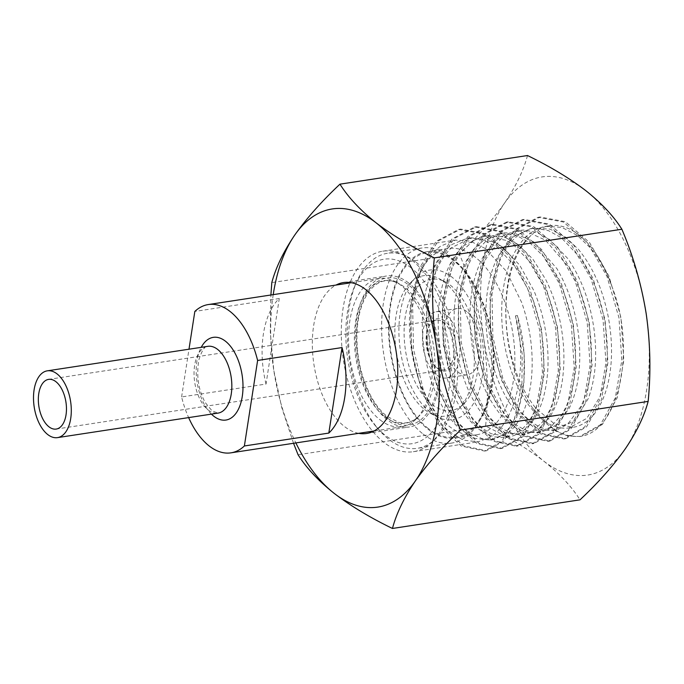 <?xml version="1.0" encoding="UTF-8"?>
<svg xmlns="http://www.w3.org/2000/svg" width="684" height="684" viewBox="0 0 684 684"><rect width="100%" height="100%" fill="white"/><g stroke="black" fill="none" stroke-linecap="round" stroke-linejoin="round"><path stroke-width="0.51" stroke-dasharray="3.42 2.56" d="M527.501 155.533C523.525 170.513 515.89 186.347 504.595 203.045C492.677 219.872 477.603 236.844 459.357 253.961C470.797 280.979 478.894 309.1 483.648 338.332C487.82 367.727 488.479 396.985 485.614 426.115C508.255 437.11 527.706 448.824 543.968 461.264A150.805 82.2 -98.7 0 0 625.236 448.909A150.805 82.2 -98.7 0 0 646.175 313.623A150.805 82.2 -98.7 0 0 585.855 190.691A150.805 82.2 -98.7 0 0 504.595 203.045A150.805 82.2 -98.7 0 0 483.648 338.332A150.805 82.2 -98.7 0 0 543.968 461.264C559.828 473.952 571.833 486.811 579.998 499.833M532.879 408.442C499.115 361.579 495.926 266.546 528.706 237.835C521.311 245.659 515.608 256.269 511.589 269.658C505.091 292.401 504.159 317.214 508.785 344.078C513.812 370.805 522.892 392.274 536.042 408.493L554.416 423.849L573.337 427.278L576.8 426.525C590.497 422.19 600.501 409.383 606.811 388.093C612.727 366.35 613.103 342.043 607.931 315.187C602.347 288.426 592.506 266.486 578.416 249.361L565.506 237.066L550.124 229.149L533.922 228.131C518.669 231.269 506.887 243.136 498.585 263.733C490.65 284.809 488.248 308.937 491.351 336.109C494.883 363.23 502.843 385.981 515.232 404.372C527.843 422.19 541.283 430.706 555.553 429.928L557.469 429.706L575.167 420.13L588.326 398.447C595.644 378.483 597.483 354.987 593.84 327.969C589.788 300.969 581.126 277.866 567.865 258.663L549.637 239.486L536.88 232.44L524.029 230.029L518.917 230.414L500.62 239.152L486.11 258.501C476.825 277.687 472.96 300.883 474.516 328.072C476.491 355.287 483.229 379.073 494.729 399.439C506.476 419.283 519.626 430.227 534.161 432.254L541.6 432.126L557.024 424.687L569.327 408.066C577.954 390.094 581.238 367.667 579.16 340.777C576.672 313.819 569.268 289.802 556.973 268.735L533.759 241.914L514.248 233.013L503.048 232.834L487.324 239.528L474.132 254.046C463.581 271.146 458.297 293.154 458.28 320.069C458.682 347.087 464.12 371.66 474.585 393.779C485.341 415.444 498.046 428.68 512.692 433.502L525.722 434.554L538.795 428.988L549.859 416.872C559.692 401.089 564.36 379.962 563.881 353.483C562.966 326.867 556.904 302.208 545.695 279.499L532.836 259.108L517.891 244.333L504.518 237.066L487.179 235.253L474.106 240.152L462.606 250.447C450.91 265.264 444.258 285.852 442.651 312.212C441.471 338.742 445.541 363.837 454.86 387.469C464.504 410.725 476.62 426.123 491.206 433.69L509.854 436.973L520.49 433.04L529.946 424.79C540.873 411.366 546.884 391.77 547.987 366C548.654 340.008 543.985 314.956 533.982 290.854L519.601 265.024L502.022 246.753L494.771 242.17L471.302 237.681L451.5 247.753C438.769 260.142 430.809 279.089 427.628 304.602C424.875 330.372 427.526 355.714 435.588 380.62C444.001 405.202 455.399 422.609 469.763 432.827L481.938 438.632L493.985 439.402L509.64 431.766C521.541 420.848 528.817 402.996 531.485 378.201C533.717 353.115 530.485 327.952 521.789 302.713L506.288 271.138L484.947 248.309L470.156 241.093L455.433 240.11L440.77 246.043C427.124 255.859 417.941 272.967 413.213 297.36C408.895 322.087 410.101 347.404 416.812 373.31C423.909 398.977 434.443 418.189 448.422 430.954L463.256 440.163L478.107 441.821L489.009 437.717C516.223 423.447 528.57 366.051 515.479 315.837L517.463 315.529C531.913 365.795 522.927 422.396 500.594 435.947L489.744 440.043L474.893 438.384L460.058 429.184C446.079 416.411 435.546 397.199 428.449 371.54C421.737 345.634 420.532 320.317 424.849 295.582C429.578 271.189 438.769 254.08 452.406 244.265L467.069 238.331L481.793 239.314L496.584 246.531L517.925 269.359L533.426 300.934C542.121 326.174 545.353 351.345 543.122 376.422C540.454 401.217 533.178 419.07 521.276 429.988L505.621 437.623L493.574 436.854L481.399 431.048C467.035 420.831 455.638 403.423 447.225 378.842C439.162 353.936 436.512 328.594 439.265 302.824C442.445 277.311 450.405 258.364 463.136 245.983L482.938 235.903L506.408 240.4L513.658 244.975L531.246 263.254L545.618 289.076C555.622 313.187 560.29 338.229 559.623 364.221C558.52 389.991 552.51 409.588 541.583 423.011L532.126 431.262L521.49 435.195L502.843 431.912C488.256 424.354 476.141 408.947 466.497 385.699C457.177 362.058 453.107 336.973 454.287 310.433C455.895 284.074 462.546 263.485 474.243 248.668L485.743 238.383L498.816 233.475L516.155 235.287L529.527 242.555L544.473 257.338L557.332 277.721C568.541 300.43 574.603 325.097 575.518 351.713C575.996 378.184 571.328 399.311 561.496 415.094L550.432 427.218L537.367 432.775L524.329 431.724C509.683 426.91 496.977 413.666 486.221 392C475.756 369.882 470.318 345.309 469.917 318.291C469.934 291.375 475.218 269.368 485.768 252.268L498.961 237.75L514.684 231.055L525.885 231.235L545.396 240.135L568.609 266.957C580.904 288.032 588.308 312.041 590.805 338.999C592.874 365.889 589.591 388.324 580.964 406.287L568.66 422.909L553.236 430.347L545.798 430.475C531.263 428.449 518.113 417.505 506.365 397.661C494.865 377.303 488.137 353.508 486.153 326.294C484.597 299.105 488.461 275.917 497.747 256.722L512.256 237.374L530.553 228.636L535.666 228.259L548.517 230.662L561.273 237.707L579.502 256.885C592.763 276.088 601.424 299.19 605.477 326.191C609.119 353.218 607.281 376.704 599.962 396.669L586.804 418.36L569.105 427.928L567.19 428.15C552.92 428.928 539.479 420.412 526.868 402.594C514.479 384.203 506.519 361.451 502.988 334.339C499.884 307.167 502.287 283.039 510.221 261.955C518.523 241.358 530.305 229.491 545.558 226.353L561.761 227.37L577.142 235.287L590.061 247.582C599.03 258.27 606.409 271.497 612.189 287.246C637.095 350.268 618.139 432.279 580.117 436.401C563.419 437.666 547.679 428.346 532.879 408.442L555.613 431.014L567.746 436.024L579.699 436.512L600.415 424.755L615.258 398.028L621.824 360.425L618.96 317.701L606.956 276.37L587.471 242.76L563.342 222.001L538.077 217.29L515.377 229.354L498.55 256.38L490 294.291L490.89 337.323L500.919 378.953L518.412 412.862L540.565 433.921L563.838 438.931L584.555 427.167L599.398 400.439L605.956 362.828L603.091 320.103L591.07 278.773L571.593 245.171L547.457 224.42L522.191 219.709L499.5 231.782L482.673 258.817L474.132 296.728L475.012 339.76L485.05 381.381L502.543 415.291L524.696 436.349L547.969 441.36L568.686 429.586L583.529 402.859L590.087 365.256L587.214 322.523L575.201 281.201L555.724 247.591L531.588 226.84L506.331 222.129L483.631 234.193L466.804 261.228L458.254 299.13L459.144 342.162L469.164 383.792L486.666 417.71L508.81 438.76L532.092 443.788L552.8 432.023L567.652 405.304L574.218 367.71L571.354 324.986L559.35 283.655L539.873 250.036L515.745 229.277L490.479 224.549L467.779 236.596L450.944 263.614L442.386 301.507L443.266 344.539L453.278 386.169L470.763 420.096L492.907 441.171L516.189 446.216L536.906 434.477L551.766 407.767L558.341 370.181L555.494 327.456L543.489 286.117L524.021 252.49L499.901 231.714L474.636 226.968L451.927 239.007L435.084 266.008L426.525 303.901L427.389 346.925L437.401 388.563L454.886 422.498L477.022 443.583L500.303 448.636L521.028 436.905L535.888 410.203L542.472 372.618L539.616 329.893L527.629 288.554L508.161 254.927L484.033 234.142L458.767 229.397L436.059 241.426L419.215 268.444L410.648 306.338L411.52 349.379L421.541 391.017L439.034 424.944L461.178 446.019L484.46 451.055L501.868 441.317L514.283 419.557L521.918 384.246L522.191 353.91L515.479 315.837M528.698 237.793A101.42 55.276 81.3 0 1 549.603 225.72A101.42 55.276 81.3 0 1 578.997 234.997A101.42 55.276 81.3 0 1 612.206 287.229M412.119 260.476A101.42 55.276 81.3 0 1 454.783 369.36A101.42 55.276 81.3 0 1 413.341 451.714A101.42 55.276 81.3 0 1 343.394 359.801A101.42 55.276 81.3 0 1 382.732 251.199A101.42 55.276 81.3 0 1 412.119 260.476M485.614 426.115L298.07 454.749M293.539 443.283L281.731 407.476L273.78 370.377A150.805 82.2 -98.7 0 0 295.864 442.924M273.224 294.642A150.805 82.2 -98.7 0 0 273.78 370.377L270.308 332.612L270.898 295.001M358.69 433.34A76.343 41.613 81.3 0 1 313.905 364.298A76.343 41.613 81.3 0 1 336.049 285.048M408.639 282.971A76.343 41.613 -98.7 0 0 386.52 275.985A76.343 41.613 -98.7 0 0 356.903 357.741A76.343 41.613 -98.7 0 0 409.562 426.927A76.343 41.613 -98.7 0 0 440.752 364.94A76.343 41.613 -98.7 0 0 408.639 282.971M459.357 253.961L271.813 282.595M580.117 436.401L581.682 436.204L602.399 424.448L617.242 397.729L623.808 360.126L620.944 317.402L608.94 276.071L589.454 242.452L565.326 221.702L540.061 216.982L517.361 229.046L500.534 256.081L491.984 293.983L492.873 337.015L502.902 378.645L520.396 412.563L542.549 433.613L565.822 438.632L586.539 426.867L601.381 400.131L607.939 362.529L605.075 319.796L593.054 278.474L573.577 244.863L549.44 224.113L524.183 219.41L501.483 231.474L484.657 258.509L476.115 296.42L476.996 339.452L487.034 381.082L504.527 414.991L526.68 436.041L549.953 441.052L570.67 429.287L585.513 402.551L592.07 364.948L589.206 322.224L577.185 280.893L557.708 247.292L533.571 226.541L508.315 221.83L485.614 233.894L468.788 260.929L460.238 298.831L461.127 341.863L471.156 383.493L488.65 417.402L510.794 438.461L534.076 443.48L554.784 431.724L569.635 405.005L576.202 367.402L573.337 324.678L561.333 283.347L541.856 249.737L517.728 228.969L492.463 224.241L469.763 236.296L452.928 263.314L444.378 301.208L445.25 344.232L455.262 385.87L472.747 419.796L494.891 440.872L518.173 445.908L538.889 434.169L553.749 407.467L560.324 369.873L557.477 327.149L545.473 285.818L526.005 252.191L501.885 231.414L476.62 226.669L453.911 238.699L437.067 265.708L428.509 303.593L429.372 346.626L439.384 388.264L456.869 422.199L479.005 443.283L502.287 448.336L523.012 436.606L537.872 409.904L544.455 372.318L541.6 329.585L529.613 288.255L510.144 254.619L486.016 233.843L460.751 229.089L438.042 241.127L421.199 268.137L412.632 306.039L413.504 349.071L423.524 390.709L441.018 424.644L463.162 445.72L486.444 450.756L503.851 441.018L516.266 419.258L523.901 383.946L524.175 353.602L517.463 315.529M454.347 260.322A94.238 51.368 -98.7 0 0 427.03 251.703A94.238 51.368 -98.7 0 0 390.478 352.611A94.238 51.368 -98.7 0 0 455.484 438.016A94.238 51.368 -98.7 0 0 493.985 361.494A94.238 51.368 -98.7 0 0 454.347 260.322M445.908 314.794A33.516 18.263 -98.7 0 0 436.195 311.733A33.516 18.263 -98.7 0 0 423.199 347.617A33.516 18.263 -98.7 0 0 446.319 377.987A33.516 18.263 -98.7 0 0 460.007 350.772A33.516 18.263 -98.7 0 0 445.908 314.794M475.235 257.133A94.238 51.368 -98.7 0 0 447.917 248.514A94.238 51.368 -98.7 0 0 411.366 349.421A94.238 51.368 -98.7 0 0 476.363 434.827A94.238 51.368 -98.7 0 0 514.872 358.305A94.238 51.368 -98.7 0 0 475.235 257.133M466.796 311.605A33.516 18.263 -98.7 0 0 457.083 308.544A33.516 18.263 -98.7 0 0 444.087 344.428A33.516 18.263 -98.7 0 0 467.206 374.798A33.516 18.263 -98.7 0 0 480.895 347.583A33.516 18.263 -98.7 0 0 466.796 311.605M380.09 419.891A75.001 40.878 -98.7 0 0 401.824 426.748A75.001 40.878 -98.7 0 0 416.163 419.01A75.001 40.878 -98.7 0 0 430.92 346.437A75.001 40.878 -98.7 0 0 395.181 281.569A75.001 40.878 -98.7 0 0 379.184 278.465A75.001 40.878 -98.7 0 0 348.541 339.367A75.001 40.878 -98.7 0 0 380.09 419.891M266.042 384.049A75.001 40.878 81.3 0 1 279.277 298.532L266.042 384.049L181.602 396.942A75.001 40.878 -98.7 0 0 188.63 417.599M279.277 298.532L194.837 311.425M436.657 367.573A25.137 13.697 -98.7 0 0 443.942 369.873A25.137 13.697 -98.7 0 0 453.689 342.958A25.137 13.697 -98.7 0 0 436.349 320.18A25.137 13.697 -98.7 0 0 428.458 327.491A25.137 13.697 -98.7 0 0 434.22 365.256A25.137 13.697 -98.7 0 0 436.657 367.573M437.58 368.608A26.479 14.432 -98.7 0 0 455.099 358.673A26.479 14.432 -98.7 0 0 448.054 324.225A26.479 14.432 -98.7 0 0 428.945 326.388A26.479 14.432 -98.7 0 0 435.015 366.162A26.479 14.432 -98.7 0 0 437.58 368.608M432.031 404.432A66.399 36.192 -98.7 0 0 463.974 403.654A66.399 36.192 -98.7 0 0 477.039 339.392A66.399 36.192 -98.7 0 0 445.395 281.962A66.399 36.192 -98.7 0 0 404.706 320.958A66.399 36.192 -98.7 0 0 432.031 404.432M424.721 409.613A71.05 38.723 -98.7 0 0 430.159 413.17A71.05 38.723 -98.7 0 0 458.896 408.784A71.05 38.723 -98.7 0 0 472.875 340.034A71.05 38.723 -98.7 0 0 439.017 278.585A71.05 38.723 -98.7 0 0 410.28 282.971A71.05 38.723 -98.7 0 0 395.66 346.822A71.05 38.723 -98.7 0 0 424.721 409.613M430.749 412.76A75.693 41.254 -98.7 0 0 436.537 416.547A75.693 41.254 -98.7 0 0 482.04 338.631A75.693 41.254 -98.7 0 0 415.359 277.841A75.693 41.254 -98.7 0 0 399.781 345.865A75.693 41.254 -98.7 0 0 430.749 412.76M428.304 428.56A93.298 50.855 81.3 0 1 392.086 297.848A93.298 50.855 81.3 0 1 463.239 269.787A93.298 50.855 81.3 0 1 484.64 409.947A93.298 50.855 81.3 0 1 428.304 428.56M416.18 262.271A98.658 53.779 81.3 0 1 457.681 368.197A98.658 53.779 81.3 0 1 417.377 448.311A98.658 53.779 81.3 0 1 388.777 439.29A98.658 53.779 81.3 0 1 379.235 430.168A98.658 53.779 81.3 0 1 356.612 281.945A98.658 53.779 81.3 0 1 387.589 253.251A98.658 53.779 81.3 0 1 416.18 262.271M423.114 434.049A98.658 53.779 -98.7 0 0 451.705 443.07A98.658 53.779 -98.7 0 0 482.69 414.367A98.658 53.779 -98.7 0 0 460.058 266.153A98.658 53.779 -98.7 0 0 421.925 248.001A98.658 53.779 -98.7 0 0 381.612 328.115A98.658 53.779 -98.7 0 0 423.114 434.049M410.998 267.76A93.298 50.855 -98.7 0 0 354.654 286.365A93.298 50.855 -98.7 0 0 376.055 426.525A93.298 50.855 -98.7 0 0 447.208 398.464A93.298 50.855 -98.7 0 0 410.998 267.76M181.602 396.942L188.989 349.199M387.708 418.198A74.402 40.553 -98.7 0 0 438.128 345.36A74.402 40.553 -98.7 0 0 368.283 290.811A74.402 40.553 -98.7 0 0 387.708 418.198M384.699 416.624A72.076 39.287 -98.7 0 0 419.36 415.778A72.076 39.287 -98.7 0 0 433.536 346.036A72.076 39.287 -98.7 0 0 399.2 283.698A72.076 39.287 -98.7 0 0 355.039 326.02A72.076 39.287 -98.7 0 0 384.699 416.624M211.424 414.119A41.827 22.794 81.3 0 1 201.224 347.335M208.252 410.024A33.781 18.408 -98.7 0 0 218.042 413.11L212.083 410.896L205.303 402.637C198.334 390.017 196.197 375.747 198.882 359.827C201.994 350.217 204.986 345.719 207.842 346.326A33.781 18.408 -98.7 0 0 194.042 373.755A33.781 18.408 -98.7 0 0 208.252 410.024M413.341 451.714L478.107 441.821M489.744 440.043L493.985 439.402M382.732 251.199L455.433 240.101M467.069 238.323L471.302 237.681M505.621 437.623L509.854 436.973M482.938 235.903L487.179 235.253M521.49 435.204L525.722 434.554M498.816 233.475L503.048 232.834M537.359 432.775L541.6 432.126M514.684 231.055L518.917 230.405M553.236 430.356L557.469 429.706M530.553 228.636L534.794 227.986M569.105 427.928L573.337 427.286M546.431 226.207L549.603 225.72M366.564 433.485L409.562 426.927M343.522 282.552L386.52 275.985M579.699 436.512L581.682 436.204M538.077 217.29L540.061 216.982M563.838 438.931L565.822 438.632M522.191 219.709L524.183 219.41M547.969 441.36L549.953 441.052M506.331 222.129L508.315 221.83M532.092 443.788L534.076 443.48M490.479 224.549L492.463 224.241M516.189 446.216L518.173 445.908M474.636 226.968L476.62 226.669M500.303 448.636L502.287 448.336M458.767 229.397L460.751 229.089M484.46 451.055L486.444 450.756M455.484 438.016L476.363 434.827M427.03 251.703L447.917 248.514M446.319 377.987L467.206 374.798M436.195 311.733L457.083 308.544M379.184 278.465L351.396 282.706M401.824 426.748L374.037 430.988M436.349 320.18L48.607 379.381M443.942 369.873L56.199 429.073M434.22 365.256L435.015 366.162M428.458 327.491L428.945 326.388M445.395 281.962L439.017 278.585M463.974 403.654L458.896 408.784M430.159 413.17L436.537 416.547M410.28 282.971L415.359 277.841M421.925 248.001L387.589 253.251M451.705 443.07L417.377 448.311M416.163 419.01L419.36 415.778C410.409 424.166 402.962 423.422 398.627 422.293L387.135 416.428C381.364 411.913 376.114 405.441 371.386 397.028C361.579 378.739 356.74 358.211 356.894 335.425C357.313 319.556 360.357 306.5 366.017 296.275C369.351 290.443 373.156 286.245 377.457 283.672C381.262 281.304 388.153 278.371 399.2 283.698L395.181 281.569M376.055 426.525L379.235 430.168M354.654 286.365L356.612 281.945M463.239 269.787L460.058 266.153M484.64 409.947L482.69 414.367"/><path stroke-width="1.03" d="M270.898 295.001L271.813 282.595C275.789 267.624 283.424 251.789 294.719 235.091C306.637 218.264 321.719 201.293 339.957 184.167L527.501 155.533C550.141 166.528 569.592 178.25 585.855 190.691C601.715 203.379 613.719 216.23 621.884 229.251C633.307 256.201 641.404 284.322 646.175 313.623C650.347 342.949 651.006 372.207 648.141 401.405C644.183 416.342 636.548 432.177 625.236 448.909C613.351 465.693 598.278 482.673 579.998 499.833L392.454 528.467C370.061 517.617 350.601 505.895 334.1 493.309C318.393 480.784 306.381 467.933 298.07 454.749L293.539 443.283M295.864 442.924A150.805 82.2 -98.7 0 0 334.1 493.309A150.805 82.2 -98.7 0 0 415.359 480.955A150.805 82.2 -98.7 0 0 436.307 345.668A150.805 82.2 -98.7 0 0 375.986 222.736A150.805 82.2 -98.7 0 0 294.719 235.091A150.805 82.2 -98.7 0 0 273.224 294.642M339.957 184.167C348.267 197.351 360.28 210.21 375.986 222.736C392.496 235.322 411.948 247.044 434.34 257.885C431.476 287.083 432.134 316.341 436.307 345.668C441.077 374.969 449.174 403.09 460.597 430.039C442.317 447.199 427.243 464.171 415.359 480.955C404.047 497.687 396.412 513.522 392.454 528.467M336.049 285.048A76.343 41.613 81.3 0 1 343.522 282.552A76.343 41.613 81.3 0 1 365.641 289.537A76.343 41.613 81.3 0 1 397.755 371.498A76.343 41.613 81.3 0 1 366.564 433.485A76.343 41.613 81.3 0 1 358.69 433.34M621.884 229.251L434.34 257.885M648.141 401.405L460.597 430.039M188.63 417.599A75.001 40.878 -98.7 0 0 209.193 445.985A75.001 40.878 -98.7 0 0 230.927 452.842A75.001 40.878 -98.7 0 0 244.376 445.977L328.816 433.083A75.001 40.878 81.3 0 0 342.051 347.566L328.816 433.083M342.051 347.566L257.62 360.459A75.001 40.878 -98.7 0 0 208.287 304.56A75.001 40.878 -98.7 0 0 194.837 311.425L188.989 349.199M48.915 426.773A25.137 13.697 -98.7 0 0 56.199 429.073A25.137 13.697 -98.7 0 0 65.946 402.158A25.137 13.697 -98.7 0 0 48.607 379.381A25.137 13.697 -98.7 0 0 38.338 399.789A25.137 13.697 -98.7 0 0 48.915 426.773M57.097 373.926A33.781 18.408 81.3 0 1 71.298 410.195A33.781 18.408 81.3 0 1 57.499 437.623A33.781 18.408 81.3 0 1 34.2 407.006A33.781 18.408 81.3 0 1 47.299 370.839A33.781 18.408 81.3 0 1 57.097 373.926M257.62 360.459L244.376 445.977M201.224 347.335A41.827 22.794 81.3 0 1 231.406 347.463A41.827 22.794 81.3 0 1 241.255 401.423A41.827 22.794 81.3 0 1 213.801 416.223A41.827 22.794 81.3 0 1 211.424 414.119M57.499 437.623L218.042 413.11A33.781 18.408 -98.7 0 0 231.842 385.682A33.781 18.408 -98.7 0 0 217.632 349.413A33.781 18.408 -98.7 0 0 207.842 346.326L47.299 370.839M351.396 282.706L208.287 304.56M374.037 430.988L230.927 452.842"/></g></svg>
